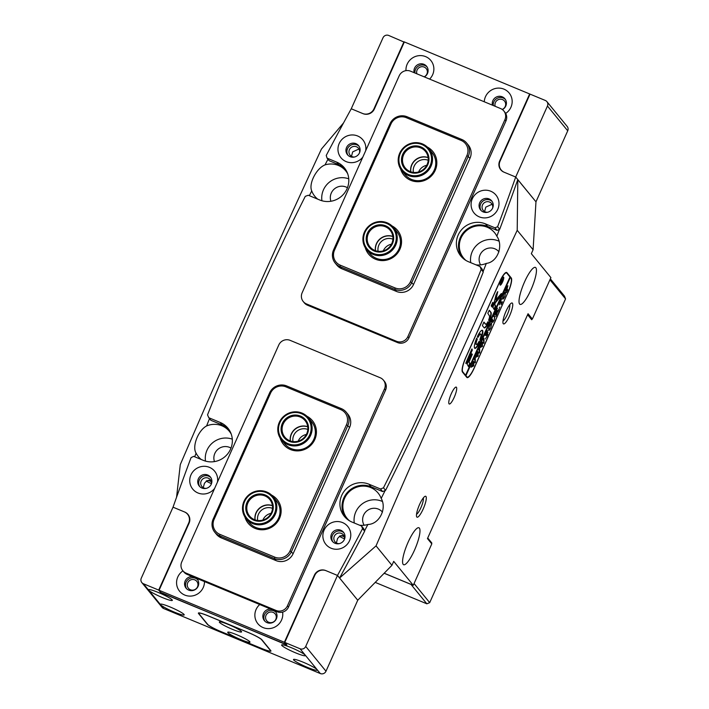 <?xml version="1.0" encoding="UTF-8"?>
<svg xmlns="http://www.w3.org/2000/svg" width="709" height="709" viewBox="0 0 709 709"><rect width="100%" height="100%" fill="white"/><g stroke="black" fill="none" stroke-linecap="round" stroke-linejoin="round"><path stroke-width="1.06" d="M227.89 632.65A12.186 1.427 -155.9 0 0 240.2 639.341A12.186 1.427 -155.9 0 0 249.967 641.991A12.186 1.427 -155.9 0 0 249.816 641.751A12.186 1.427 -155.9 0 0 238.818 635.627A12.186 1.427 -155.9 0 0 227.881 632.109A12.186 1.427 -155.9 0 0 227.89 632.65M219.506 622.396A12.186 1.427 -155.9 0 0 231.816 629.078A12.186 1.427 -155.9 0 0 241.583 631.728A12.186 1.427 -155.9 0 0 241.432 631.497A12.186 1.427 -155.9 0 0 230.434 625.373A12.186 1.427 -155.9 0 0 219.489 621.846A12.186 1.427 -155.9 0 0 219.506 622.396M270.386 650.454L261.577 639.686A12.62 1.471 -155.9 0 0 248.203 632.499L208.26 615.917A12.62 1.471 -155.9 0 0 198.768 613.25A12.62 1.471 -155.9 0 0 198.937 613.684L207.737 624.452A12.62 1.471 -155.9 0 0 221.119 631.648L261.063 648.221A12.62 1.471 -155.9 0 0 270.554 650.897A12.62 1.471 -155.9 0 0 270.386 650.454L270.475 650.25M383.401 380.113L384.446 381.398A8.703 8.419 140.7 0 1 385.545 390.154L288.492 607.108A8.703 8.419 140.7 0 1 277.139 611.752L187.079 574.37A8.703 8.419 140.7 0 1 183.87 571.995L182.825 570.71A8.703 8.419 140.7 0 1 181.734 561.953L278.779 344.991A8.703 8.419 140.7 0 1 290.141 340.355L380.192 377.737A8.703 8.419 140.7 0 1 384.491 388.878L287.446 605.832A8.703 8.419 140.7 0 1 276.085 610.467L186.033 573.094A8.703 8.419 140.7 0 1 182.825 570.71M410.546 71.184A8.703 8.419 -39.3 0 0 399.185 75.819L302.14 292.773A8.703 8.419 -39.3 0 0 306.439 303.913L396.491 341.295A8.703 8.419 -39.3 0 0 407.852 336.651L504.905 119.697A8.703 8.419 -39.3 0 0 500.598 108.557L410.546 71.184M303.23 301.529L304.285 302.814A8.703 8.419 -39.3 0 0 307.493 305.198L397.545 342.571A8.703 8.419 -39.3 0 0 408.907 337.936L505.951 120.982A8.703 8.419 -39.3 0 0 504.861 112.217L503.807 110.941M427.279 147.02A18.709 18.097 140.7 0 1 434.892 171.029A18.709 18.097 140.7 0 1 410.786 180.334A18.709 18.097 140.7 0 1 400.576 168.857M401.888 170.709L405.105 174.644A17.406 16.839 -39.3 0 0 411.521 179.404A17.406 16.839 -39.3 0 0 432.127 173.678A17.406 16.839 -39.3 0 0 432.056 152.612L428.839 148.677A17.406 16.839 140.7 0 1 428.91 169.743A17.406 16.839 140.7 0 1 408.304 175.477A17.406 16.839 140.7 0 1 401.888 170.709A17.406 16.839 140.7 0 1 401.826 149.643A17.406 16.839 140.7 0 1 422.422 143.918A17.406 16.839 140.7 0 1 428.839 148.677M391.988 225.914A18.709 18.097 140.7 0 1 399.601 249.922A18.709 18.097 140.7 0 1 375.495 259.228A18.709 18.097 140.7 0 1 365.286 247.742M366.597 249.603L369.814 253.538A17.406 16.839 -39.3 0 0 376.231 258.298A17.406 16.839 -39.3 0 0 396.836 252.572A17.406 16.839 -39.3 0 0 396.765 231.506L393.548 227.571A17.406 16.839 140.7 0 1 393.619 248.637A17.406 16.839 140.7 0 1 373.014 254.363A17.406 16.839 140.7 0 1 366.597 249.603A17.406 16.839 140.7 0 1 366.535 228.537A17.406 16.839 140.7 0 1 387.132 222.812A17.406 16.839 140.7 0 1 393.548 227.571M390.012 123.712A13.054 12.629 140.7 0 1 407.055 116.746L461.869 139.505A13.054 12.629 140.7 0 1 468.321 156.21L411.858 282.439A13.054 12.629 140.7 0 1 394.816 289.396L340.001 266.646A13.054 12.629 140.7 0 1 333.549 249.94L390.012 123.712L390.978 123.942L334.515 250.171A11.752 11.362 -39.3 0 0 340.32 265.201L395.135 287.96A11.752 11.362 -39.3 0 0 410.476 281.695L466.939 155.466A11.752 11.362 -39.3 0 0 461.134 140.426L406.319 117.676A11.752 11.362 -39.3 0 0 390.978 123.942M335.189 263.074L336.864 265.122A13.054 12.629 -39.3 0 0 341.676 268.693L396.491 291.452A13.054 12.629 -39.3 0 0 413.533 284.486L469.996 158.258A13.054 12.629 -39.3 0 0 468.357 145.123L466.682 143.076M502.211 109.443A5.442 5.264 -39.3 0 0 502.513 99.588A5.442 5.264 -39.3 0 0 495.201 106.315M503.957 108.309A5.442 5.264 -39.3 0 0 503.301 108.849M424.159 76.829A5.442 5.264 -39.3 0 0 424.212 67.089A5.442 5.264 -39.3 0 0 416.892 73.816M425.657 75.81A5.442 5.264 -39.3 0 0 424.992 76.35M545.31 100.456L530.04 94.12L500.04 161.173A8.703 8.419 140.7 0 0 504.338 172.314L515.7 177.028L547.454 106.022A4.351 4.21 -39.3 0 0 545.31 100.456M403.962 41.787L373.962 108.849A8.703 8.419 140.7 0 1 362.609 113.484L351.256 108.769L383.011 37.772A4.351 4.21 -39.3 0 1 388.692 35.45L404.263 42.159M497.612 226.72L499.712 229.282L497.036 230.372L494.935 227.811L497.612 226.72A2654.168 2567.289 -39.3 0 0 515.7 177.028L535.969 201.817L567.723 130.81L547.454 106.022M546.914 101.644L567.182 126.432A4.351 4.21 140.7 0 1 567.723 130.81M301.52 413.71A16.537 15.997 -39.3 0 0 279.94 422.52A16.537 15.997 -39.3 0 0 288.111 443.692A16.537 15.997 -39.3 0 0 309.7 434.874A16.537 15.997 -39.3 0 0 301.52 413.71M287.898 444.649A17.406 16.839 140.7 0 1 281.482 439.89A17.406 16.839 140.7 0 1 281.411 418.815A17.406 16.839 140.7 0 1 302.016 413.09A17.406 16.839 140.7 0 1 308.433 417.858A17.406 16.839 140.7 0 1 308.504 438.924A17.406 16.839 140.7 0 1 287.898 444.649M300.465 416.077A13.923 13.471 140.7 0 1 307.351 433.899A13.923 13.471 140.7 0 1 289.175 441.326A13.923 13.471 140.7 0 1 282.288 423.503A13.923 13.471 140.7 0 1 300.465 416.077M289.662 440.706A13.054 12.629 -39.3 0 0 305.065 420.605A13.054 12.629 -39.3 0 0 284.796 421.332A13.054 12.629 -39.3 0 0 289.662 440.706M290.3 440.945A13.054 12.629 140.7 0 1 307.724 426.712M429.619 79.098A14.145 13.675 -39.3 0 0 425.639 56.631A14.145 13.675 -39.3 0 0 405.965 70.643M424.363 76.918A7.179 6.948 -39.3 0 0 423.938 64.315A7.179 6.948 -39.3 0 0 414.127 72.664M427.04 66.903A7.179 6.948 -39.3 0 0 414.96 73.009M182.949 570.86A14.145 13.675 -39.3 0 0 176.603 583.746A14.145 13.675 -39.3 0 0 184.783 595.073A14.145 13.675 -39.3 0 0 204.476 581.593M192.476 576.612A7.179 6.948 -39.3 0 0 188.727 590.136A7.179 6.948 -39.3 0 0 196.349 578.216M197.651 579.705A7.179 6.948 -39.3 0 0 186.6 588.736M365.658 150.778A14.145 13.675 -39.3 0 0 357.646 135.986A14.145 13.675 -39.3 0 0 339.194 143.519A14.145 13.675 -39.3 0 0 346.178 161.625A14.145 13.675 -39.3 0 0 362.84 157.07M355.945 143.661A7.179 6.948 -39.3 0 0 347.472 154.713A7.179 6.948 -39.3 0 0 358.621 154.314A7.179 6.948 -39.3 0 0 355.945 143.661M356.919 144.858A7.179 6.948 -39.3 0 0 347.995 155.289A7.179 6.948 140.7 0 1 359.046 146.249A7.179 6.948 -39.3 0 0 356.919 144.858M217.441 482.129A14.145 13.675 -39.3 0 0 209.43 467.337A14.145 13.675 -39.3 0 0 190.969 474.87A14.145 13.675 -39.3 0 0 197.962 492.977A14.145 13.675 -39.3 0 0 214.623 488.421M207.728 475.012A7.179 6.948 -39.3 0 0 199.256 486.064A7.179 6.948 -39.3 0 0 210.396 485.665A7.179 6.948 -39.3 0 0 207.728 475.012M208.703 476.209A7.179 6.948 -39.3 0 0 199.778 486.64A7.179 6.948 140.7 0 1 210.83 477.6A7.179 6.948 -39.3 0 0 208.703 476.209M505.677 113.422A14.145 13.675 -39.3 0 0 512.137 100.527A14.145 13.675 -39.3 0 0 503.948 89.139A14.145 13.675 -39.3 0 0 484.274 101.777M502.389 109.576A7.179 6.948 -39.3 0 0 502.247 96.814A7.179 6.948 -39.3 0 0 492.436 105.171M505.349 99.402A7.179 6.948 -39.3 0 0 493.269 105.517M259.742 604.529A14.145 13.675 -39.3 0 0 263.092 627.58A14.145 13.675 -39.3 0 0 277.316 625.489A14.145 13.675 -39.3 0 0 282.607 612.106M270.785 609.111A7.179 6.948 -39.3 0 0 267.036 622.635A7.179 6.948 -39.3 0 0 274.658 610.724M275.952 612.213A7.179 6.948 -39.3 0 0 264.909 621.244M490.77 191.235A14.145 13.675 -39.3 0 0 472.309 198.777A14.145 13.675 -39.3 0 0 479.302 216.874A14.145 13.675 -39.3 0 0 497.762 209.341A14.145 13.675 -39.3 0 0 490.77 191.235M489.068 198.919A7.179 6.948 -39.3 0 0 480.596 209.97A7.179 6.948 -39.3 0 0 491.745 209.572A7.179 6.948 -39.3 0 0 489.068 198.919M490.043 200.115A7.179 6.948 -39.3 0 0 481.119 210.538A7.179 6.948 140.7 0 1 492.17 201.507A7.179 6.948 -39.3 0 0 490.043 200.115M342.553 522.586A14.145 13.675 -39.3 0 0 324.093 530.128A14.145 13.675 -39.3 0 0 331.085 548.225A14.145 13.675 -39.3 0 0 349.546 540.692A14.145 13.675 -39.3 0 0 342.553 522.586M340.843 530.27A7.179 6.948 -39.3 0 0 332.379 541.321A7.179 6.948 -39.3 0 0 343.519 540.923A7.179 6.948 -39.3 0 0 340.843 530.27M341.827 531.466A7.179 6.948 -39.3 0 0 332.902 541.889A7.179 6.948 140.7 0 1 343.945 532.858A7.179 6.948 -39.3 0 0 341.827 531.466M499.712 229.282A2654.168 2567.289 -39.3 0 0 517.792 179.59L515.7 177.028L503.948 172.154A8.703 8.419 140.7 0 1 499.65 161.014L529.65 93.951L404.352 41.946L374.361 109.009A8.703 8.419 140.7 0 1 362.999 113.653L351.256 108.769A2654.168 2567.289 -39.3 0 0 326.237 155.457L327.079 158.142L336.678 162.122A20.889 20.198 140.7 0 1 344.37 167.838A20.889 20.198 140.7 0 1 344.459 193.114A20.889 20.198 140.7 0 1 319.732 199.991L308.309 195.25L305.287 196.331A2654.168 2567.289 -39.3 0 0 207.533 414.871L208.792 417.725L220.215 422.467A20.889 20.198 140.7 0 1 227.917 428.183A20.889 20.198 140.7 0 1 227.997 453.468A20.889 20.198 140.7 0 1 203.279 460.336L193.681 456.357L191.076 457.606A2654.168 2567.289 -39.3 0 0 173.031 507.183L184.783 512.058A8.703 8.419 140.7 0 1 189.081 523.198L159.082 590.26L284.38 642.265L314.371 575.203A8.703 8.419 140.7 0 1 325.732 570.559L337.484 575.442A2654.168 2567.289 -39.3 0 0 362.556 528.648L361.537 526.025L363.637 528.595L364.648 531.209L362.556 528.648M380.52 489.006L383.489 487.792L385.59 490.353L382.612 491.567L380.52 489.006L368.999 484.22A20.889 20.198 -39.3 0 0 344.273 491.098A20.889 20.198 -39.3 0 0 344.361 516.374A20.889 20.198 -39.3 0 0 352.063 522.09L361.537 526.025M383.489 487.792A2654.168 2567.289 -39.3 0 0 481.163 269.447L480.037 266.522L482.129 269.092L483.263 272.008L481.163 269.447M494.935 227.811L485.452 223.876A20.889 20.198 -39.3 0 0 460.735 230.744A20.889 20.198 -39.3 0 0 460.815 256.029A20.889 20.198 -39.3 0 0 468.516 261.745L480.037 266.522M327.079 158.142L329.18 160.704L338.769 164.683A20.889 20.198 140.7 0 1 345.363 169.159M497.036 230.372L487.553 226.437A20.889 20.198 -39.3 0 0 463.367 232.641A20.889 20.198 -39.3 0 0 461.922 257.27M385.59 490.353A2654.168 2567.289 -39.3 0 0 483.263 272.008M382.612 491.567L371.091 486.791A20.889 20.198 -39.3 0 0 346.905 492.985A20.889 20.198 -39.3 0 0 345.46 517.614M160.881 592.458L286.861 644.986L284.77 642.425L314.769 575.362A8.703 8.419 140.7 0 1 326.122 570.727L337.484 575.442L339.576 578.003A2654.168 2567.289 -39.3 0 0 364.648 531.209M159.082 590.26L161.182 592.821L286.569 644.623M208.792 417.725L210.892 420.295L222.307 425.028A20.889 20.198 140.7 0 1 228.91 429.512M284.38 642.265L286.471 644.827M386.644 223.424A16.537 15.997 -39.3 0 0 365.055 232.242A16.537 15.997 -39.3 0 0 373.226 253.405A16.537 15.997 -39.3 0 0 394.816 244.596A16.537 15.997 -39.3 0 0 386.644 223.424M385.581 225.79A13.923 13.471 140.7 0 1 392.467 243.621A13.923 13.471 140.7 0 1 374.29 251.039A13.923 13.471 140.7 0 1 367.404 233.217A13.923 13.471 140.7 0 1 385.581 225.79M374.777 250.419A13.054 12.629 -39.3 0 0 390.18 230.328A13.054 12.629 -39.3 0 0 369.921 231.045A13.054 12.629 -39.3 0 0 374.777 250.419M375.424 250.667A13.054 12.629 140.7 0 1 392.839 236.425M421.935 144.539A16.537 15.997 -39.3 0 0 400.346 153.348A16.537 15.997 -39.3 0 0 408.517 174.511A16.537 15.997 -39.3 0 0 430.106 165.702A16.537 15.997 -39.3 0 0 421.935 144.539M420.871 146.905A13.923 13.471 140.7 0 1 427.757 164.727A13.923 13.471 140.7 0 1 409.58 172.145A13.923 13.471 140.7 0 1 402.694 154.323A13.923 13.471 140.7 0 1 420.871 146.905M410.068 171.525A13.054 12.629 -39.3 0 0 425.471 151.434A13.054 12.629 -39.3 0 0 405.211 152.151A13.054 12.629 -39.3 0 0 410.068 171.525M410.715 171.773A13.054 12.629 140.7 0 1 428.13 157.531M266.229 492.604A16.537 15.997 -39.3 0 0 244.649 501.414A16.537 15.997 -39.3 0 0 252.821 522.586A16.537 15.997 -39.3 0 0 274.41 513.768A16.537 15.997 -39.3 0 0 266.229 492.604M252.608 523.543A17.406 16.839 140.7 0 1 246.191 518.784A17.406 16.839 140.7 0 1 246.12 497.709A17.406 16.839 140.7 0 1 266.726 491.984A17.406 16.839 140.7 0 1 273.142 496.743A17.406 16.839 140.7 0 1 273.213 517.818A17.406 16.839 140.7 0 1 252.608 523.543M265.175 494.971A13.923 13.471 140.7 0 1 272.061 512.793A13.923 13.471 140.7 0 1 253.884 520.22A13.923 13.471 140.7 0 1 246.998 502.389A13.923 13.471 140.7 0 1 265.175 494.971M254.371 519.6A13.054 12.629 -39.3 0 0 269.774 499.499A13.054 12.629 -39.3 0 0 249.506 500.226A13.054 12.629 -39.3 0 0 254.371 519.6M255.01 519.839A13.054 12.629 140.7 0 1 272.433 505.597M306.873 416.201A18.709 18.097 140.7 0 1 314.486 440.209A18.709 18.097 140.7 0 1 290.38 449.506A18.709 18.097 140.7 0 1 280.17 438.029M281.482 439.89L284.699 443.816A17.406 16.839 -39.3 0 0 291.115 448.584A17.406 16.839 -39.3 0 0 311.721 442.859A17.406 16.839 -39.3 0 0 311.65 421.784L308.433 417.858M271.582 495.086A18.709 18.097 140.7 0 1 279.195 519.103A18.709 18.097 140.7 0 1 255.089 528.4A18.709 18.097 140.7 0 1 244.88 516.923M246.191 518.784L249.408 522.71A17.406 16.839 -39.3 0 0 255.825 527.478A17.406 16.839 -39.3 0 0 276.43 521.744A17.406 16.839 -39.3 0 0 276.359 500.678L273.142 496.743M269.606 392.883A13.054 12.629 140.7 0 1 286.649 385.926L341.463 408.676A13.054 12.629 140.7 0 1 347.915 425.382L291.452 551.611A13.054 12.629 140.7 0 1 274.41 558.577L219.595 535.818A13.054 12.629 140.7 0 1 213.143 519.112L269.606 392.883L270.572 393.114L214.109 519.342A11.752 11.362 -39.3 0 0 219.914 534.382L274.729 557.132A11.752 11.362 -39.3 0 0 290.061 550.875L346.533 424.638A11.752 11.362 -39.3 0 0 340.719 409.607L285.904 386.848A11.752 11.362 -39.3 0 0 270.572 393.114M214.783 532.246L216.458 534.302A13.054 12.629 -39.3 0 0 221.27 537.874L276.085 560.624A13.054 12.629 -39.3 0 0 293.127 553.667L349.59 427.438A13.054 12.629 -39.3 0 0 347.951 414.295L346.276 412.248M378.101 251.296A10.874 10.52 140.7 0 1 392.919 239.172M392.857 236.549A13.054 12.629 -39.3 0 0 375.54 250.711M391.465 244.197A10.874 10.52 -39.3 0 0 383.312 250.862M413.391 172.402A10.874 10.52 140.7 0 1 428.209 160.278M426.756 165.303A10.874 10.52 -39.3 0 0 418.602 171.977M428.147 157.664A13.054 12.629 -39.3 0 0 410.83 171.817M454.203 397.35A9.137 2.056 112.5 0 0 456.233 387.114A9.137 2.056 112.5 0 0 451.27 393.761A9.137 2.056 112.5 0 0 449.231 403.997A9.137 2.056 112.5 0 0 454.203 397.35M419.568 504.507A11.309 2.552 -67.5 0 1 425.054 496.335A11.309 2.552 -67.5 0 1 423.202 508.956A11.309 2.552 -67.5 0 1 416.617 516.666A11.309 2.552 -67.5 0 1 419.568 504.507M416.529 514.282A9.137 2.056 112.5 0 0 420.898 507.715A9.137 2.056 112.5 0 0 423.3 497.966M506.031 311.224A11.309 2.552 -67.5 0 1 511.517 303.053A11.309 2.552 -67.5 0 1 509.665 315.665A11.309 2.552 -67.5 0 1 503.08 323.384A11.309 2.552 -67.5 0 1 506.031 311.224M502.991 320.991A9.137 2.056 112.5 0 0 507.352 314.424A9.137 2.056 112.5 0 0 509.762 304.675M211.273 484.194A5.442 5.264 -39.3 0 0 201.835 479.922A5.442 5.264 -39.3 0 0 206.151 488.386M344.397 539.452A5.442 5.264 -39.3 0 0 334.958 535.171A5.442 5.264 -39.3 0 0 339.274 543.643M492.613 208.1A5.442 5.264 -39.3 0 0 483.184 203.82A5.442 5.264 -39.3 0 0 487.491 212.292M359.498 152.852A5.442 5.264 -39.3 0 0 350.06 148.571A5.442 5.264 -39.3 0 0 354.376 157.035M492.427 204.91L491.612 204.467L485.816 207.125L484.593 211.592M359.312 149.652L358.488 149.218L352.692 151.877L351.469 156.334M530.952 289.83A20.012 4.511 112.5 0 0 535.41 267.408A20.012 4.511 112.5 0 0 524.518 281.969A20.012 4.511 112.5 0 0 520.06 304.383A20.012 4.511 112.5 0 0 530.952 289.83M414.49 550.175A20.012 4.511 112.5 0 0 418.948 527.762A20.012 4.511 112.5 0 0 408.065 542.314A20.012 4.511 112.5 0 0 403.607 564.727A20.012 4.511 112.5 0 0 414.49 550.175M231.001 448.088A11.309 10.945 -39.3 0 0 214.472 461.603M231.231 434.103A20.012 19.356 -39.3 0 0 229.335 431.294A20.012 19.356 -39.3 0 0 221.961 425.817A20.012 19.356 -39.3 0 0 206.603 425.949A2741.189 2651.456 -39.3 0 1 209.501 418.594M347.463 187.734A11.309 10.945 -39.3 0 0 330.926 201.259M347.694 173.749A20.012 19.356 -39.3 0 0 345.797 170.949A20.012 19.356 -39.3 0 0 338.415 165.472A20.012 19.356 -39.3 0 0 325.032 164.887A2741.189 2651.456 -39.3 0 1 327.966 159.224M382.47 512.12A11.309 10.945 -39.3 0 0 364.125 525.227M385.147 490.531A2741.189 2651.456 140.7 0 1 381.194 498.418A20.012 19.356 -39.3 0 0 378.119 493.056A20.012 19.356 -39.3 0 0 370.745 487.579A20.012 19.356 -39.3 0 0 347.047 494.164A20.012 19.356 -39.3 0 0 347.126 518.394A20.012 19.356 -39.3 0 0 349.502 520.805M381.194 498.418C387.141 508.734 379.164 524.35 367.891 524.456A2741.189 2651.456 140.7 0 1 364.532 530.917M359.534 525.192A20.012 19.356 -39.3 0 0 367.891 524.456M382.257 501.396A20.012 19.356 -39.3 0 0 381.921 501.254A20.012 19.356 -39.3 0 0 361.847 504.17A20.012 19.356 -39.3 0 0 354.278 523.012M498.968 251.828A11.309 10.945 -39.3 0 0 480.587 264.882M499.411 229.406A2741.189 2651.456 140.7 0 1 496.841 236.194A20.012 19.356 -39.3 0 0 494.581 232.703A20.012 19.356 -39.3 0 0 487.198 227.226A20.012 19.356 -39.3 0 0 463.509 233.81A20.012 19.356 -39.3 0 0 463.589 258.041A20.012 19.356 -39.3 0 0 465.955 260.46M496.841 236.194C503.7 245.952 497.399 262.268 486.321 263.393A2741.189 2651.456 140.7 0 1 483.095 271.574M475.996 264.847A20.012 19.356 -39.3 0 0 486.321 263.393M498.861 241.113A20.012 19.356 -39.3 0 0 498.383 240.909A20.012 19.356 -39.3 0 0 478.309 243.825A20.012 19.356 -39.3 0 0 470.741 262.667M517.685 179.545L535.969 201.817L533.097 249.736L531.333 253.68L550.902 277.618L532.379 319.032L528.045 313.733L427.465 538.583L431.799 543.883L413.267 585.297L384.189 573.226M413.267 585.297L393.699 561.36L391.935 565.312L376.045 545.877C421.749 439.642 468.8 334.453 517.207 230.301L533.097 249.736M508.078 292.374A13.054 2.942 112.5 0 0 511.278 277.972L506.944 272.673A13.054 2.942 112.5 0 0 506.651 272.451A13.054 2.942 112.5 0 0 499.553 281.943L465.671 357.682A13.054 2.942 112.5 0 0 462.481 372.083L466.814 377.374A13.054 2.942 112.5 0 0 467.098 377.605A13.054 2.942 112.5 0 0 474.206 368.113L507.99 292.33M343.546 122.923L321.443 149.05C273.036 253.193 225.976 358.382 180.281 464.617L176.559 497.266M530.474 318.244L532.379 319.032M309.346 195.675A2741.189 2651.456 -39.3 0 1 311.738 190.925A20.012 19.356 -39.3 0 0 314.805 196.287A20.012 19.356 -39.3 0 0 317.729 199.158M194.709 456.782A2741.189 2651.456 -39.3 0 1 196.092 453.148A20.012 19.356 -39.3 0 0 198.343 456.631A20.012 19.356 -39.3 0 0 201.267 459.503M284.77 642.425L300.04 648.762A4.351 4.21 -39.3 0 0 305.721 646.44L337.484 575.442L357.744 600.231L339.593 578.03L376.045 545.877M305.721 646.44L325.989 671.228L357.744 600.231L391.935 565.312M517.809 179.616L517.207 230.301M196.092 453.148C191.873 446.635 198.183 430.319 206.603 425.949M311.738 190.925C308.433 183.853 316.409 168.228 325.032 164.887M348.757 178.828A20.012 19.356 -39.3 0 0 321.93 200.753M232.295 439.172A20.012 19.356 -39.3 0 0 205.477 461.098M210.555 480.924L207.063 480.542L204.476 483.228L203.253 487.686M206.266 480.986A5.442 0.638 -155.9 0 0 211.388 483.609M211.769 481.934C207.967 480.126 207.586 479.763 210.635 480.853M343.679 536.172L340.187 535.8L337.59 538.477L336.376 542.943M339.389 536.243A5.442 0.638 -155.9 0 0 344.512 538.867M344.893 537.183C341.082 535.375 340.71 535.02 343.759 536.11M503.071 277.405A3.917 0.886 112.5 0 0 502.982 277.334A3.917 0.886 112.5 0 0 502.973 277.334L503.372 277.503A3.917 0.886 112.5 0 0 501.148 280.56A3.917 0.886 112.5 0 0 500.279 284.663A3.917 0.886 112.5 0 0 500.368 284.734A3.917 0.886 112.5 0 0 502.592 281.668A3.917 0.886 112.5 0 0 503.461 277.565A3.917 0.886 112.5 0 0 503.372 277.503A4.351 0.984 112.5 0 0 503.301 277.113M500.102 285.062A4.351 0.984 112.5 0 0 500.199 285.133A4.351 0.984 112.5 0 0 502.672 281.73A4.351 0.984 112.5 0 0 503.638 277.175A4.351 0.984 112.5 0 0 503.541 277.095A4.351 0.984 112.5 0 0 501.068 280.498A4.351 0.984 112.5 0 0 500.102 285.062M501.352 293.508L495.857 299.925L497.771 291.638L495.981 295.015L492.985 307.52L494.217 309.585L495.786 306.022L494.838 304.852L495.139 303.027L499.42 297.957L501.352 293.508M482.563 330.429A9.793 2.207 112.5 0 0 482.35 330.27A9.793 2.207 112.5 0 0 477.547 336.27L477.387 336.917L478.141 337.236A5.654 1.276 -67.5 0 1 480.764 334.081A5.654 1.276 -67.5 0 1 480.888 334.178A5.654 1.276 -67.5 0 1 479.931 339.416L480.347 340.533L480.667 340.081A9.793 2.207 112.5 0 0 482.563 330.429M480.108 340.24L480.277 339.921A9.793 2.207 112.5 0 0 482.173 330.27A9.793 2.207 112.5 0 0 482.138 330.226M493.686 316.489L494.412 314.858L494.12 315.868L494.785 316.843L494.2 320.238L492.764 322.435L491.816 321.523L491.16 322.249L492.445 319.245L492.693 321.283L494.173 320.096L494.598 317.295L494.022 316.595M491.816 321.523L491.231 321.975M496.938 309.877L496.38 312.563L499.136 309.124L497.762 312.208L497.621 311.747L496.043 313.635L496.654 314.291L497.177 313.502L495.857 316.462L496.043 315.168L494.979 313.963L494.457 314.752L495.777 311.792L496.016 313.608L496.291 310.648L497.452 308.185L496.681 309.78M497.488 311.348L496.185 312.837M495.662 313.458L496.654 314.291M499.473 307.653L499.384 308.238M499.535 307.493L499.88 307.015M499.366 304.817L501.662 298.649L500.643 301.13L501.733 302.459L502.424 301.777L501.103 304.737L501.396 303.744L500.199 302.114L499.366 304.817M500.492 301.263L501.963 302.521M502.601 298.941L503.461 294.554C504.507 292.445 505.251 291.603 505.685 292.037L504.861 296.397C503.789 298.586 503.036 299.428 502.601 298.941L502.743 299.056M465.866 375.619L462.729 371.773A13.054 2.942 112.5 0 1 465.919 357.371L499.446 282.421A13.054 2.942 112.5 0 1 506.545 272.93A13.054 2.942 112.5 0 1 506.838 273.151L509.984 276.997L465.476 375.451L465.831 375.885L510.329 277.432L511.029 278.282A13.054 2.942 112.5 0 1 507.83 292.684L474.312 367.625A13.054 2.942 112.5 0 1 467.204 377.117L466.292 376.736M466.221 376.045L466.921 376.896A13.054 2.942 112.5 0 0 467.204 377.117M507.848 285.798L506.758 289.786L507.405 290.353L507.866 289.618L506.545 292.578L506.838 291.567L505.836 290.185L505.145 290.867L507.919 285.807M506.386 289.591L507.405 290.353M488.581 330.288L489.44 325.892C490.495 323.783 491.231 322.941 491.665 323.375L490.841 327.735C489.768 329.924 489.015 330.766 488.581 330.288L488.723 330.394M487.969 332.415L486.791 334.364L487.393 335.002L487.916 334.214L486.596 337.174L486.888 336.199L485.887 334.781L485.195 335.463L487.446 330.421L486.135 333.558L486.737 334.293L487.57 331.759L488.022 332.308L487.517 332.202M486.418 334.169L487.393 335.002M485.7 338.441L485.612 339.026M485.762 338.282L486.108 337.803M483.086 340.302L483.999 338.264L484.043 342.934L482.412 343.643L482.519 346.355L479.771 347.72L480.888 345.088L480.711 345.921L482.386 345.496L482.155 343.723L481.136 344.539L482.342 341.835L482.147 342.731L483.777 342.35L483.52 339.646L483.086 340.302M480.542 345.85L480.986 345.912M481.969 342.66L482.439 342.731M478.726 350.051L479.639 348.022L479.683 352.692L478.052 353.401L478.15 356.104L475.402 357.478L476.528 354.846L476.351 355.67L478.017 355.253L477.795 353.472L476.767 354.296L477.981 351.593L477.786 352.488L479.408 352.107L479.16 349.395L478.726 350.051M476.182 355.599L476.625 355.661M477.609 352.417L478.07 352.488M474.365 359.809L475.278 357.77L475.322 362.441L473.692 363.15L473.789 365.853L471.042 367.227L472.159 364.594L471.99 365.427L473.656 365.002L473.426 363.221L472.407 364.045L473.621 361.342L473.417 362.237L475.048 361.856L474.791 359.153L474.365 359.809M473.249 362.166L473.709 362.237M472.318 350.078L471.99 348.925L471.689 349.307L465.769 363.283L466.398 363.309L472.318 350.078L471.831 349.05M487.827 321.895A4.351 0.984 -67.5 0 1 485.816 324.297A4.351 0.984 -67.5 0 1 485.727 324.226L483.981 322.099L483.689 322.48L482.404 325.653L484.132 327.771A8.269 1.861 112.5 0 0 484.318 327.912A8.269 1.861 112.5 0 0 488.395 322.817L488.545 322.187L487.827 321.895M489.432 315.939A4.351 0.984 -67.5 0 1 488.696 319.945L489.086 321.009L489.396 320.574A8.269 1.861 112.5 0 0 491.018 312.394L489.272 310.258L487.819 313.245L489.432 315.939M477.263 339.203L476.847 338.087L476.528 338.539A9.793 2.207 112.5 0 0 474.844 348.349A9.793 2.207 112.5 0 0 479.647 342.35L479.807 341.703L479.054 341.383A5.654 1.276 -67.5 0 1 476.43 344.53A5.654 1.276 -67.5 0 1 477.263 339.203L476.696 338.22M491.355 305.357L491.222 305.933L492.117 307.015L492.401 306.634L493.694 303.461L492.799 302.371L491.355 305.357M469.101 361.865L472.371 354.27L471.609 354.083L467.098 364.169L468.622 366.775L470.076 363.806L468.711 361.705L471.751 353.826M502.725 279.984L501.414 283.458L501.05 282.085L500.643 282.519L502.371 279.319L502.069 280.631L502.725 279.984M501.29 281.455L501.945 282.111M465.831 375.885L509.895 277.201M468.383 366.482L469.81 363.052L468.711 361.705M491.878 306.722L493.304 303.292L492.649 302.504M477.653 337.245L477.751 337.076A5.654 1.276 -67.5 0 1 480.374 333.921L480.764 334.081M476.43 344.53L476.04 344.37A5.654 1.276 -67.5 0 1 476.873 339.035M474.667 348.225A9.793 2.207 112.5 0 0 479.257 342.19L479.142 341.215M488.847 320.716L489.006 320.406A8.269 1.861 112.5 0 0 490.628 312.226L489.121 310.391M485.55 324.155A4.351 0.984 -67.5 0 1 485.426 324.137A4.351 0.984 -67.5 0 1 485.328 324.057L483.83 322.223M484.141 327.78A8.269 1.861 112.5 0 0 487.996 322.657L487.916 321.735M493.969 309.292L495.396 305.863L494.439 304.693L495.139 303.027M495.857 299.925L497.177 292.33M494.749 302.858L501.192 294.226M465.866 363.407L471.928 349.918M501.591 282.022L501.378 282.492M501.981 279.16L501.68 280.472M501.095 281.517L501.644 281.588L501.635 279.869M501.405 280.808L501.236 281.384M502.052 280.055L501.449 280.826M507.095 290.309L506.678 291.222M507.662 285.904L507.458 287.092M505.934 289.095L506.705 289.724L507.13 288.847L507.449 287.074L506.988 286.861M506.004 288.944L506.705 289.724M506.332 288.217L506.102 288.988M507.449 287.074L506.403 288.244M505.34 291.931L505.349 293.606M503.567 297.913L502.575 298.906M504.781 293.109L503.931 293.163M502.566 297.213L503.603 297.488M505.171 293.278L504.321 293.322L503.479 294.722L503.133 297.736L503.993 297.647L504.799 296.335L505.171 293.278L504.134 293.251M502.743 297.567L503.993 297.647M501.653 302.468L501.245 303.381M498.002 310.639L497.647 311.419M496.406 314.202L495.999 315.106M495.245 312.988L496.016 313.608M493.881 316.054L494.625 317.331M493.109 321.452L492.418 322.258M492.259 320.539L492.48 321.133M491.319 323.269L491.328 324.944M488.545 328.551L489.972 328.985L490.841 327.735M489.547 329.251L488.554 330.243M490.761 324.456L489.91 324.5M488.723 328.905L489.582 328.825M490.123 324.589L488.926 327.744L489.121 329.073L489.972 328.985M491.16 324.616L490.3 324.66L491.16 324.616L490.779 327.673M485.984 333.691L486.737 334.293M487.562 332.06L488.022 332.308M487.136 334.914L486.737 335.818M483.361 338.973L483.777 339.664M483.618 342.394L484.043 342.934M483.653 342.775L483.919 343.218M483.52 343.059L482.412 343.643M482.306 345.779L482.519 346.355M482.12 346.187L480.126 346.79M481.544 343.617L482.155 343.723M479 348.722L479.417 349.413M479.257 352.151L479.683 352.692M479.293 352.524L479.55 352.976M479.16 352.807L478.052 353.401M477.946 355.537L478.15 356.104M477.76 355.945L475.766 356.538M474.64 358.479L475.057 359.171M474.897 361.9L475.322 362.441M474.924 362.281L475.19 362.724M474.8 362.565L473.692 363.15M473.585 365.286L473.789 365.853M473.399 365.693L471.405 366.287M272.451 505.73A13.054 12.629 -39.3 0 0 255.134 519.883M257.686 520.468A10.874 10.52 140.7 0 1 272.513 508.353M271.06 513.369A10.874 10.52 -39.3 0 0 262.897 520.043M307.741 426.836A13.054 12.629 -39.3 0 0 290.424 440.989M292.977 441.574A10.874 10.52 140.7 0 1 307.803 429.459M306.35 434.475A10.874 10.52 -39.3 0 0 298.188 441.149M190.411 589.755A5.442 5.264 -39.3 0 0 196.827 581.38A5.442 5.264 -39.3 0 0 188.381 581.681A5.442 5.264 -39.3 0 0 190.411 589.755M268.72 622.254A5.442 5.264 -39.3 0 0 275.136 613.879A5.442 5.264 -39.3 0 0 266.69 614.18A5.442 5.264 -39.3 0 0 268.72 622.254M281.792 645.42A13.054 1.524 -155.9 0 0 294.279 652.289A13.054 1.524 -155.9 0 0 305.446 655.63A13.054 1.524 -155.9 0 0 305.278 655.169A13.054 1.524 -155.9 0 0 292.79 648.31A13.054 1.524 -155.9 0 0 281.615 644.968A13.054 1.524 -155.9 0 0 281.792 645.42M293.668 659.955A13.054 1.524 -155.9 0 0 306.155 666.823A13.054 1.524 -155.9 0 0 317.331 670.156A13.054 1.524 -155.9 0 0 317.162 669.704A13.054 1.524 -155.9 0 0 304.675 662.835A13.054 1.524 -155.9 0 0 293.499 659.494A13.054 1.524 -155.9 0 0 293.668 659.955M143.422 583.755L148.668 590.163A13.054 1.524 -155.9 0 0 161.156 597.031A13.054 1.524 -155.9 0 0 172.331 600.372A13.054 1.524 -155.9 0 0 172.154 599.92A13.054 1.524 -155.9 0 0 159.667 593.052A13.054 1.524 -155.9 0 0 148.5 589.711A13.054 1.524 -155.9 0 0 148.668 590.163L160.544 604.697A13.054 1.524 -155.9 0 0 173.031 611.566A13.054 1.524 -155.9 0 0 184.207 614.907A13.054 1.524 -155.9 0 0 184.039 614.446A13.054 1.524 -155.9 0 0 171.551 607.586A13.054 1.524 -155.9 0 0 160.376 604.245A13.054 1.524 -155.9 0 0 160.544 604.697L163.69 608.544A4.351 4.21 140.7 0 1 162.086 607.356L141.818 582.568A4.351 4.21 -39.3 0 0 143.422 583.755L158.692 590.092L160.792 592.662M270.776 650.623L261.976 639.855A13.054 1.524 -155.9 0 0 248.132 632.41L208.189 615.837A13.054 1.524 -155.9 0 0 198.378 613.072A13.054 1.524 -155.9 0 0 198.547 613.524L207.347 624.292A13.054 1.524 -155.9 0 0 221.19 631.737L261.134 648.31A13.054 1.524 -155.9 0 0 270.944 651.075A13.054 1.524 -155.9 0 0 270.776 650.623M325.989 671.228A4.351 4.21 140.7 0 1 320.308 673.55L163.69 608.544M188.966 515.957L187.601 514.273A8.703 8.419 140.7 0 0 184.393 511.898L173.031 507.183L141.277 578.189A4.351 4.21 -39.3 0 0 141.818 582.568M187.601 514.273A8.703 8.419 140.7 0 1 188.691 523.038L158.692 590.092M274.569 621.111A5.442 5.264 -39.3 0 0 273.913 621.651M196.269 588.612A5.442 5.264 -39.3 0 0 195.604 589.152M414.065 583.534L429.698 602.65L426.853 603.811L375.221 582.381M550.352 278.841L564.488 296.132L565.569 298.914L429.698 602.65M565.569 298.914L549.927 279.789M532.078 318.908L531.706 319.741L527.602 314.725M427.731 537.998L431.825 543.014L431.568 543.599M430.709 542.545L431.825 543.014M426.853 603.811L410.99 584.411L384.145 573.262M186.033 573.094L187.079 574.37M276.085 610.467L277.139 611.752M287.446 605.832L288.492 607.108M384.491 388.878L385.545 390.154M505.951 120.982L504.905 119.697M408.907 337.936L407.852 336.651M397.545 342.571L396.491 341.295M307.493 305.198L306.439 303.913M340.32 265.201L340.001 266.646L341.676 268.693M395.135 287.96L394.816 289.396L396.491 291.452M410.476 281.695L413.533 284.486M466.939 155.466L469.996 158.258M461.134 140.426L461.869 139.505M406.319 117.676L407.055 116.746M333.549 249.94L334.515 250.171M487.553 226.437L485.452 223.876M371.091 486.791L368.999 484.22M338.769 164.683L336.678 162.122M222.307 425.028L220.215 422.467M219.914 534.382L219.595 535.818L221.27 537.874M274.729 557.132L274.41 558.577L276.085 560.624M290.061 550.875L293.127 553.667M346.533 424.638L349.59 427.438M340.719 409.607L341.463 408.676M285.904 386.848L286.649 385.926M213.143 519.112L214.109 519.342M510.524 277.662L511.278 277.972M506.297 272.407L506.944 272.673M462.729 371.773L462.224 371.56M466.921 376.896L466.159 376.585M320.308 673.55L300.04 648.762M198.83 612.895L198.547 613.524M502.034 171.037L501.13 169.938M506.545 272.93L505.739 272.593"/></g></svg>
